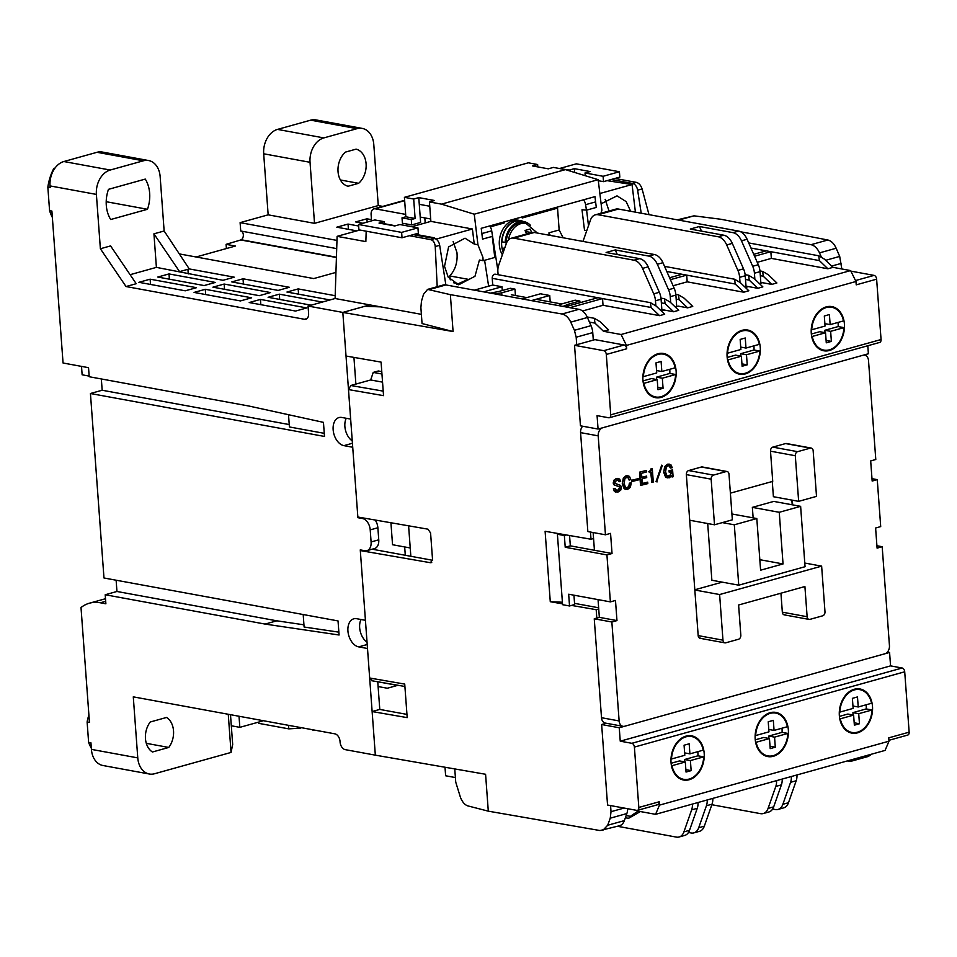 <?xml version="1.0" encoding="UTF-8"?>
<svg xmlns="http://www.w3.org/2000/svg" width="957" height="957" viewBox="0 0 957 957"><rect width="100%" height="100%" fill="white"/><g stroke="black" fill="none" stroke-linecap="round" stroke-linejoin="round"><path stroke-width="1.44" d="M145.464 738.637A18.996 13.9 -79.6 0 1 150.225 722.009L166.554 717.451A18.996 13.9 -79.6 0 1 168.755 747.453L152.426 751.999A18.996 13.9 -79.6 0 1 145.464 738.637M106.299 205.348A29.368 21.473 -79.6 0 1 108.476 189.342L145.261 179.091A29.368 21.473 -79.6 0 1 147.474 209.284L110.701 219.524A29.368 21.473 -79.6 0 1 106.299 205.348M338.036 171.602A18.996 13.9 -79.6 0 1 345.525 152.079L356.1 149.136A18.996 13.9 -79.6 0 1 366.088 163.791A18.996 13.9 -79.6 0 1 358.6 183.313L348.037 186.256A18.996 13.9 -79.6 0 1 338.036 171.602M96.394 194.415L50.039 185.909L50.171 187.584L47.85 187.165L49.573 210.636L51.893 211.066L63.054 363.002L88.534 367.679L89.204 376.735L249.107 406.079L323.454 422.36L324.495 436.452L90.436 393.506L103.978 577.98L338.036 620.926L339.077 635.005L265.113 624.084L105.21 594.752L105.88 603.807L100.318 602.778A55.279 35.517 -105.6 0 0 89.432 603.197A55.279 35.517 -105.6 0 0 81.01 607.539L89.444 722.415L87.123 721.985L88.618 742.393L90.939 742.811L91.417 749.379L137.772 757.884L133.286 696.852L334.902 733.84A6.914 4.438 74.4 0 1 340.034 741.4L340.082 742.07A6.914 4.438 74.4 0 0 345.202 749.63L375.335 755.157L367.5 648.499L358.696 646.884A14.511 9.319 74.4 0 1 348.192 633.151A14.511 9.319 74.4 0 1 353.767 618.82A14.511 9.319 74.4 0 1 356.626 618.701L365.43 620.315L360.263 549.892L364.892 550.742A10.36 6.663 -105.6 0 0 366.938 550.658A10.36 6.663 -105.6 0 0 371.101 541.949L370.215 529.879A10.36 6.663 -105.6 0 0 362.524 518.538L357.894 517.689L352.726 447.254L343.91 445.639A14.511 9.319 74.4 0 1 333.419 431.918A14.511 9.319 74.4 0 1 338.981 417.575A14.511 9.319 74.4 0 1 341.84 417.467L350.657 419.082L342.821 312.425L308.058 306.049L308.597 313.429A6.914 4.438 74.4 0 1 305.821 319.231A6.914 4.438 74.4 0 1 304.458 319.279L126.025 286.538L100.377 248.748L96.394 194.415A20.731 15.156 -79.6 0 1 110.211 170.035L63.868 161.53L97.016 152.295A20.731 15.156 -79.6 0 1 102.243 152.031L148.586 160.537A20.731 15.156 100.4 0 0 143.371 160.8L110.211 170.035M346.267 418.281A14.511 9.319 -105.6 0 0 352.26 440.914M353.934 357.392L355.884 384.08M372.464 680.654L369.665 678.011L360.31 550.562L430.423 562.716L432.552 559.773L430.578 532.941L427.958 529.173L357.846 517.019L348.48 389.571L383.542 395.648L381.077 362.105L346.015 356.028L342.821 312.425L369.857 304.9L335.094 298.512L308.058 306.049M359.353 517.282L357.894 517.689M370.215 529.879L377.871 527.75A10.36 6.663 -105.6 0 0 375.144 520.022M377.871 527.75L378.757 539.82L371.101 541.949M366.938 550.658L374.582 548.528A10.36 6.663 -105.6 0 0 378.757 539.82M378.099 686.552L387.322 688.239L397.526 685.403L377.752 681.767L379.785 709.424L372.129 711.553L407.192 717.63L404.727 684.088L369.665 678.011M361.04 619.514A14.511 9.319 -105.6 0 0 367.033 642.147M137.772 757.884A20.731 15.156 100.4 0 0 149.328 774.01A20.731 15.156 100.4 0 0 154.555 773.746L231.056 752.441L228.304 714.879M312.999 729.82L197.13 708.563M91.417 749.379A20.731 15.156 100.4 0 0 102.985 765.516L149.328 774.01M91.334 748.099A32.825 23.997 -79.6 0 1 88.618 742.393M87.123 721.985A32.825 23.997 -79.6 0 1 88.905 715.035M105.21 594.752L116.945 591.474L276.848 620.818L265.113 624.084M303.19 614.526L304.099 627.014L338.862 632.146M276.848 620.818L303.943 624.813M116.945 591.474L116.12 580.205M90.436 393.506L102.172 390.241L101.334 378.96M288.512 414.704L289.409 426.954L324.267 433.342M102.172 390.241L289.241 424.561M226.402 248.545L226.091 244.346L241.367 239.776A4.833 3.541 100.4 0 0 243.341 234.752A4.833 3.541 100.4 0 0 240.733 231.008L240.111 222.646L268.163 214.835L263.689 153.79A20.731 15.156 -79.6 0 1 277.506 129.398L310.666 120.163A20.731 15.156 -79.6 0 1 315.882 119.9L362.225 128.405A20.731 15.156 -79.6 0 1 373.792 144.531L378.266 205.576L314.518 223.34L268.163 214.835M89.157 376.089L82.135 374.797L81.512 366.387M50.039 185.909A20.731 15.156 -79.6 0 1 63.868 161.53M52.36 217.418A43.185 31.581 -79.6 0 1 49.573 210.636M47.85 187.165A43.185 31.581 -79.6 0 1 53.843 168.384L55.028 168.049M100.377 248.748L110.581 245.913L136.217 283.703L126.025 286.538M130.116 274.695L156.398 267.374L153.933 233.831L164.137 230.996L160.154 176.662A20.731 15.156 100.4 0 0 148.586 160.537M362.93 223.268L355.681 221.928L366.902 218.806L371.483 219.643M356.805 230.864L336.804 227.192L348.025 224.07L358.636 226.008M138.909 282.315L150.129 279.181L196.484 287.686L185.263 290.808L138.909 282.315M194.068 292.423L205.288 289.301L251.631 297.806L240.41 300.929L194.068 292.423M164.137 230.996L189.271 268.929L234.226 277.171L223.005 280.305L156.398 267.374M382.764 206.401L378.266 205.576M240.111 222.646L336.972 240.422M335.943 272.398L313.764 278.571L179.737 253.988M157.785 277.051L169.006 273.929L215.349 282.435L204.128 285.557L157.785 277.051M231.809 281.92L243.03 278.786L289.373 287.291L278.152 290.426L231.809 281.92M212.933 287.172L224.153 284.05L270.508 292.555L259.287 295.677L212.933 287.172M329.998 299.936L286.956 292.041L298.177 288.906L335.177 295.701M311.133 305.187L268.092 297.292L279.312 294.17L322.353 302.065M249.215 302.544L260.436 299.421L306.79 307.927L295.569 311.049L249.215 302.544M583.483 199.834A6.914 4.438 74.4 0 1 585.6 204.678L586.45 210.121M497.843 270.161L491.707 230.828A6.914 4.438 -105.6 0 0 489.589 225.984M369.857 304.9L421.379 314.351M455.4 777.562L445.627 775.768L445.005 767.239M410.23 547.966L392.537 544.724L390.935 522.761M405.29 555.275L404.679 546.949M262.218 721.111L239.836 727.344L239.059 716.853M231.056 752.441L232.683 744.498L230.541 715.298M314.351 730.071L313.047 730.43M146.313 743.326L168.755 747.453M336.421 257.517L241.391 240.087M226.091 244.346L235.362 246.045L196.101 256.99M54.681 168.528L53.843 168.384M310.666 120.163L357.009 128.669A20.731 15.156 -79.6 0 1 362.225 128.405M357.009 128.669L323.861 137.904L277.506 129.398M263.689 153.79L310.032 162.295A20.731 15.156 -79.6 0 1 323.861 137.904M310.032 162.295L314.518 223.34M147.474 209.284L106.215 201.712M153.933 233.831L179.569 271.621L189.271 268.929M179.569 271.621L178.181 271.369M366.902 218.806L367.141 222.096M348.025 224.07L348.42 229.321M150.512 284.444L150.129 279.181M205.671 294.565L205.288 289.301M188.266 273.929L187.919 269.3M336.708 248.617L240.733 231.008M430.698 218.997L420.207 217.072M405.672 214.404L375.252 208.817L404.655 200.635M371.567 220.864L371.113 214.679A6.914 4.438 74.4 0 1 373.888 208.877A6.914 4.438 74.4 0 1 375.252 208.817M384.271 223.711L395.468 225.768M169.389 279.181L169.006 273.929M243.413 284.05L243.03 278.786M224.548 289.301L224.153 284.05M298.572 294.17L298.177 288.906M279.695 299.421L279.312 294.17M260.83 304.673L260.436 299.421M335.094 298.512L337.103 236.343L359.82 230.027M337.103 236.343L365.849 241.619L366.184 231.187M409.393 235.709L430.829 239.645C433.365 240.434 434.825 242.743 435.232 246.559L437.205 286.705M300.713 728.169L288.787 728.863L258.665 723.336L258.581 722.116M648.99 214.643L642.087 188.948C640.903 185.347 639.013 183.158 636.417 182.38L614.992 178.457M611.164 179.521L632.589 183.445A6.914 4.438 74.4 0 1 637.625 190.18L641.214 213.22M488.632 286.179L484.601 260.304M425.195 222.957L424.824 217.921M445.854 284.923L439.682 245.315A6.914 4.438 -105.6 0 0 434.657 238.58L413.221 234.644M288.583 725.944L288.787 728.863M231.319 725.777L239.836 727.344M241.367 239.776L336.433 257.218M340.417 179.976L358.6 183.313M609.035 211.019L605.159 199.295M456.836 284.325L468.308 279.336L449.778 275.939C455.4 269.754 457.793 261.979 456.956 252.588L453.163 241.619M474.241 244.059L477.95 244.741L482.914 257.349L483.141 260.711L479.421 260.029L474.983 276.274L458.678 284.791L448.187 277.111L444.515 266.321L448.594 246.918L465.03 238.197L474.241 244.059L472.399 228.998L430.865 221.378L429.442 201.927L434.538 200.503L418.783 197.62L413.687 199.032L415.111 218.495L405.84 216.784L404.416 197.333L413.687 199.032M429.442 201.927L441.488 204.14L565.431 169.616L553.385 167.403L548.277 168.827L532.523 165.932L537.631 164.52L528.36 162.81L404.416 197.333M402.012 217.849L402.407 223.22L411.677 224.919L411.283 219.56L402.012 217.849L405.84 216.784M537.631 164.52L537.798 166.901M565.431 169.616L598.173 179.677L601.893 210.217L600.948 213.267M441.488 204.14L474.241 214.201L598.173 179.677M474.241 214.201L477.95 244.741M418.783 197.62L419.274 204.32L429.753 206.245M411.677 224.919L420.602 222.431L419.274 204.32M415.111 218.495L411.283 219.56M599.86 193.505L632.051 184.534L607.061 180.658L603.496 181.651L598.304 180.706M635.412 212.155L632.051 184.534M601.116 203.781L617.026 195.862L626.153 201.616L630.663 211.282M483.141 260.711L494.793 257.457L492.233 236.415L482.543 239.106L481.227 228.304L594.967 196.628L596.283 207.43L586.593 210.133L588.495 225.732M560.012 168.623L569.259 170.083L574.367 168.659L590.122 171.554L585.026 172.966L585.217 175.693M411.725 226.713L430.865 221.378M394.774 225.96L399.87 224.536L417.946 227.85L401.629 232.395L358.528 224.488L374.845 219.943L384.116 221.641L379.02 223.065L394.774 225.96M472.399 228.998L436.703 238.951L432.983 238.269L434.514 237.838L414.776 234.214L418.341 233.221L417.946 227.85M436.787 239.681L436.703 238.951M603.496 181.651L603.101 176.291L585.026 172.966M586.737 230.733L584.524 230.326L582.012 209.762L586.593 210.133M450.257 279.863L449.778 275.939M460.293 283.99L453.63 282.77M559.989 168.384L576.317 163.838L619.418 171.746L603.101 176.291M619.418 171.746L619.813 177.105L607.061 180.658M414.776 234.214L402.024 237.767L358.923 229.859L358.528 224.488M569.259 170.083L569.319 170.813M574.367 168.659L574.643 172.451M384.295 224.034L384.116 221.641M402.024 237.767L401.629 232.395M610.387 601.881L568.673 594.225L569.535 605.972L562.584 604.692L557.405 534.257L564.355 535.537L565.216 547.272L606.929 554.928L610.387 601.881L615.483 600.458L616.966 620.591L611.858 622.002L619.131 720.944L601.51 717.714A6.914 5.048 100.4 0 0 605.374 723.097L622.983 726.327A6.914 5.048 -79.6 0 0 624.718 726.231L884.842 653.787A6.914 5.048 -79.6 0 0 889.448 645.652L882.187 546.71L876.911 545.741M598.197 435.854L605.458 534.796L587.849 531.566L580.576 432.624L598.197 435.854A6.914 5.048 -79.6 0 1 602.802 427.731L862.927 355.274A6.914 5.048 -79.6 0 1 864.661 355.191A6.914 5.048 -79.6 0 1 868.513 360.562L875.787 459.504L870.679 460.927L872.162 481.048L877.258 479.636L880.703 526.589L875.607 528.013L877.091 548.134L882.187 546.71M605.458 534.796L610.554 533.384L612.037 553.505L594.429 550.275L593.125 532.535M606.929 554.928L612.037 553.505M622.983 726.327A6.914 5.048 -79.6 0 1 619.131 720.944M699.304 637.948L700.967 638.259A3.457 2.524 -79.6 0 1 700.105 638.307A3.457 2.524 -79.6 0 1 698.179 635.615L686.348 474.624A3.457 2.524 -79.6 0 1 688.657 470.557L701.409 467.004A3.457 2.524 -79.6 0 1 702.271 466.956L727.069 471.514A3.457 2.524 -79.6 0 1 728.995 474.193L732.344 519.818L714.496 524.783L689.698 520.237M730.394 493.154L772.73 481.371L770.505 451.178A3.457 2.524 -79.6 0 1 772.813 447.122L785.565 443.57A3.457 2.524 -79.6 0 1 786.439 443.522L811.225 448.067A3.457 2.524 -79.6 0 1 813.163 450.759L816.512 496.372L798.652 501.348L773.4 496.707L772.275 481.491M792.324 500.188L792.671 504.877M783.46 614.514L785.123 614.813A3.457 2.524 -79.6 0 1 784.262 614.861A3.457 2.524 -79.6 0 1 782.336 612.169L780.936 593.208M615.363 490.223L617.432 490.522L619.598 487.855L619.155 486.79L613.88 484.768L613.21 483.058L613.856 480.258L616.308 478.464L618.222 478.392M616.308 478.464L619.646 479.014L620.662 481.347L618.832 481.646L617.815 479.959M615.961 492.173L614.37 491.455L613.389 488.716L615.207 488.417L616.631 490.702M625.818 489.458L624.12 488.656L622.253 483.787L623.342 478.01L626.117 475.725L627.948 475.677M626.117 475.725L629.455 476.359L630.842 479.624L628.964 479.935L628.007 477.663L626.237 477.208M626.309 487.938L628.785 486.491L629.383 483.153L631.261 482.842L630.388 487.28L627.589 489.41L624.12 488.656M631.955 481.527L631.859 480.235L639.061 478.452L639.156 479.732L631.955 481.527M640.52 485.426L639.551 472.148L646.549 470.413L646.657 471.885L641.513 473.32L641.812 477.435L646.609 476.108L646.717 477.579L641.92 478.907L642.279 483.656L647.71 482.149L647.817 483.608L640.52 485.426M641.8 477.232L646.609 476.108M642.255 483.452L647.71 482.149M649.396 472.543L648.858 471.538L650.64 470.401L651.119 468.691L652.291 468.571L653.284 482.017L651.884 482.412L651.119 472.064L649.396 472.543L649.396 471.394M651.884 482.412L650.676 472.184M656.669 481.814L656.047 481.515L661.694 465.162L662.316 465.473L656.669 481.814M667.316 477.878L665.546 477.041L663.679 472.244L664.66 466.657L667.555 464.193L669.314 464.145M667.555 464.193L671.024 464.946L672.245 467.698L670.367 468.009L668.895 465.652M667.759 476.347L670.331 474.911L670.845 471.885M670.929 472.925L671.3 471.765L669.158 472.148L669.051 470.677L672.592 469.899L673.094 476.742L672.089 477.017L671.635 475.796L669.194 477.83L665.546 477.041M672.089 477.017L671.359 476.227M601.51 717.714L594.249 618.772L611.858 622.002M598.041 599.62L599.345 617.349L616.966 620.591M877.258 479.636L871.983 478.667M614.765 485.235L613.88 484.768M618.15 486.276L615.219 485.319M619.598 487.855L619.622 486.874M619.215 489.23L620.052 487.938M617.432 490.522L619.681 489.314M615.829 490.307L617.899 490.606M613.389 488.716L615.207 488.417M614.37 491.455L613.856 488.8M618.246 480.223L615.339 481.168L615.016 482.531L615.327 483.476L620.591 485.414L621.392 487.257L620.758 490.128L617.947 492.101L614.837 491.539M619.299 481.73L618.712 480.306L617.002 480.067M613.856 480.258L616.775 478.548M613.21 483.058L614.31 480.342M614.346 484.852L613.676 483.141M629.383 483.153L631.261 482.842M628.785 486.491L629.85 483.237M627.014 487.855L629.239 486.575M625.507 487.448L627.481 487.938L625.507 487.448L624.131 483.476L624.885 478.907L626.691 477.292L628.474 477.746L626.691 477.292M628.007 477.663L629.431 480.019M623.342 478.01L626.584 475.82M622.253 483.787L623.797 478.093M624.586 488.74L622.72 483.871M631.859 480.235L639.061 478.452M632.421 481.61L632.326 480.318M639.551 472.148L646.549 470.413M640.987 485.522L640.006 472.232M651.119 468.691L652.291 468.571M650.64 470.401L651.585 468.774M649.851 471.478L651.107 470.497M656.047 481.515L661.694 465.162M657.136 481.897L656.502 481.598M669.051 470.677L672.592 469.899M669.625 472.232L669.517 470.76M670.331 474.911L671.395 473.009M668.74 476.227L670.797 474.995M669.493 466.023L668.13 465.748L666.311 467.291L665.57 471.933L667.005 475.892L667.998 476.407M667.005 475.892L669.206 476.311M670.833 468.093L669.96 466.119L668.13 465.748M664.66 466.657L668.022 464.277M663.679 472.244L665.127 466.753M666 477.124L664.146 472.327M599.345 617.349L594.249 618.772M582.61 426.212A6.914 5.048 100.4 0 0 580.576 432.624M594.429 550.275L570.324 545.849L565.216 547.272M570.324 545.849L569.559 535.525M566.377 534.975L564.355 535.537M559.271 533.743L557.405 534.257M573.949 595.194L574.631 604.549L569.535 605.972M760.265 347.511A22.454 16.425 -79.6 0 1 739.629 374.211A22.454 16.425 -79.6 0 1 727.105 356.746A22.454 16.425 -79.6 0 1 747.74 330.045A22.454 16.425 -79.6 0 1 760.265 347.511M676.109 370.957A22.454 16.425 -79.6 0 1 655.473 397.657A22.454 16.425 -79.6 0 1 642.948 380.192A22.454 16.425 -79.6 0 1 663.584 353.48A22.454 16.425 -79.6 0 1 676.109 370.957M844.421 324.076A22.454 16.425 -79.6 0 1 823.798 350.776A22.454 16.425 -79.6 0 1 811.273 333.311A22.454 16.425 -79.6 0 1 831.896 306.599A22.454 16.425 -79.6 0 1 844.421 324.076M579.978 302.711L579.858 301.024L575.229 300.175L561.95 303.871A47.874 10.946 175.8 0 1 558.194 305.522M569.858 307.664L602.539 298.572L651.059 307.472L650.449 302.663L656.155 306.049L664.672 314.231L659.576 315.654L603.03 305.271L582.514 310.989M603.472 331.278L594.955 323.095L594.345 318.298L600.051 321.672L608.568 329.854L603.472 331.278L621.081 334.507L850.606 270.58L832.997 267.35L827.889 268.773L771.354 258.39L757.25 262.326M771.785 284.396L763.267 276.214L762.657 271.417L768.363 274.791L776.893 282.973L771.785 284.396L762.514 282.698L759.403 283.559M745.515 279.444L749.247 280.126L748.637 275.317L754.343 278.702L762.861 286.885L757.765 288.308L748.494 286.598L745.383 287.471M670.402 279.671L686.695 275.126L735.215 284.026L734.605 279.229L740.311 282.614L748.841 290.784L743.733 292.208L687.186 281.837L673.082 285.76M687.628 307.843L679.111 299.661L678.501 294.852L684.207 298.237L692.736 306.419L687.628 307.843L678.357 306.132L675.247 307.006M661.359 302.879L665.079 303.56L664.481 298.763L670.187 302.137L678.704 310.319L673.608 311.743L664.337 310.044L661.215 310.905M574.535 345.321L603.735 350.681A3.457 2.225 74.4 0 1 606.307 354.461L610.733 414.824A3.457 2.225 74.4 0 1 609.346 417.731A3.457 2.225 74.4 0 1 608.664 417.754L597.072 415.637L598.065 429.047L580.456 425.817L574.535 345.321L594.943 339.639L624.143 344.998A3.457 2.225 -105.6 0 1 626.703 348.779L626.452 345.417L855.977 281.49L850.606 270.58M664.337 310.044L661.849 309.59M665.079 303.56L673.608 311.743M669.565 277.757L682.066 274.276L686.695 275.126L687.186 281.837M735.215 284.026L743.733 292.208M748.494 286.598L746.005 286.143M749.247 280.126L757.765 288.308M754.559 256.225L770.852 251.691L771.354 258.39M750.958 248.042L819.371 260.591L827.889 268.773M832.997 267.35L824.467 259.168L818.761 255.782L819.371 260.591M850.881 271.13L874.064 275.389A3.457 2.225 -105.6 0 1 876.624 279.169L856.228 284.851L855.977 281.49M621.081 334.507L626.452 345.417M593.244 339.328L594.943 339.639M565.228 306.814L597.91 297.723L602.539 298.572L603.03 305.271M651.059 307.472L659.576 315.654M650.449 302.663L495.403 274.216A3.457 2.524 100.4 0 0 492.233 278.331L597.91 297.723M474.373 290.15L492.723 285.042L492.233 278.331M867.796 345.752L868.394 353.755L598.065 429.047M876.624 279.169L881.062 339.532A3.457 2.225 -105.6 0 1 879.674 342.439L609.346 417.731M766.222 250.842L753.721 254.323M502.269 290.509L501.994 286.741L492.723 285.042M515.44 295.51L514.974 289.122L510.332 288.272L498.083 291.682A54.836 12.549 175.8 0 0 490.534 293.117M550.203 301.898L549.737 295.498L540.466 293.799L522.103 298.907M495.295 293.99A47.874 10.946 175.8 0 1 501.695 292.818L501.875 295.199M501.695 292.818L514.974 289.122M483.644 291.849L501.994 286.741M531.374 300.606L549.737 295.498M567.728 306.12L567.609 304.434A54.836 12.549 175.8 0 1 562.955 306.407M567.609 304.434L579.858 301.024M755.193 739.103A22.454 16.425 -79.6 0 1 775.816 712.403A22.454 16.425 -79.6 0 1 788.341 729.868A22.454 16.425 -79.6 0 1 767.717 756.568A22.454 16.425 -79.6 0 1 755.193 739.103M839.349 715.669A22.454 16.425 -79.6 0 1 859.972 688.956A22.454 16.425 -79.6 0 1 872.497 706.433A22.454 16.425 -79.6 0 1 851.874 733.134A22.454 16.425 -79.6 0 1 839.349 715.669M671.036 762.55A22.454 16.425 -79.6 0 1 691.66 735.837A22.454 16.425 -79.6 0 1 704.185 753.315A22.454 16.425 -79.6 0 1 683.549 780.015A22.454 16.425 -79.6 0 1 671.036 762.55M888.933 740.311L907.762 735.06A3.457 2.225 -105.6 0 0 909.15 732.165L888.754 737.847L888.993 741.197L885.093 750.408L655.581 814.335L637.96 811.105L630.424 816.333L626.141 815.555M601.642 724.521L619.251 727.763L620.244 741.173L631.823 743.302A3.457 2.225 74.4 0 1 634.395 747.082L638.821 807.457A3.457 2.225 74.4 0 1 637.434 810.352A3.457 2.225 74.4 0 1 636.752 810.376L607.551 805.028L601.642 724.521L606.224 723.253M625.376 817.745L628.57 818.331L640.377 811.548M637.434 810.352L657.842 804.67A3.457 2.225 -105.6 0 0 659.229 801.775L659.469 805.124L655.581 814.335M888.993 741.197L659.469 805.124M909.15 732.165L904.712 671.79A3.457 2.225 -105.6 0 0 902.152 668.01L890.56 665.881L889.579 652.471L887.426 652.076M619.251 727.763L889.579 652.471M628.57 818.331L630.424 816.333M620.244 741.173L890.56 665.881M511.313 294.756L526.805 297.603M536.076 299.302L561.699 304.003M642.913 376.544L643.415 376.639A21.76 15.922 -79.6 0 1 663.452 354.162A21.76 15.922 -79.6 0 1 675.14 367.799L661.837 371.507L661.096 361.447L655.988 362.859L656.729 372.931L643.415 376.639M669.744 369.306A21.76 15.922 -79.6 0 1 669.804 370.036A21.76 15.922 -79.6 0 1 669.84 373.445L675.642 374.51A21.76 15.922 -79.6 0 1 655.605 396.976A21.76 15.922 -79.6 0 1 643.917 383.338L643.343 383.243M675.642 374.51L662.328 378.218L663.069 388.279L657.961 389.69L657.22 379.63L643.917 383.338M656.562 370.538L661.837 371.507M643.02 380.91L651.43 378.565L657.22 379.63M657.794 387.31L663.069 388.279M656.705 379.534L656.538 377.154L662.328 378.218M656.538 377.154L669.84 373.445M727.069 353.097L727.583 353.193A21.76 15.922 -79.6 0 1 747.62 330.727A21.76 15.922 -79.6 0 1 759.308 344.353L745.993 348.061L745.252 338L740.156 339.424L740.885 349.484L727.583 353.193M753.901 345.86A21.76 15.922 -79.6 0 1 753.96 346.59A21.76 15.922 -79.6 0 1 754.008 349.999L759.798 351.063A21.76 15.922 -79.6 0 1 739.761 373.541A21.76 15.922 -79.6 0 1 728.074 359.904L727.511 359.796M759.798 351.063L746.484 354.772L747.226 364.832L742.118 366.256L741.388 356.195L728.074 359.904M740.718 347.092L745.993 348.061M727.176 357.475L735.586 355.131L741.388 356.195M741.95 363.863L747.226 364.832M740.862 356.1L740.694 353.707L746.484 354.772M740.694 353.707L754.008 349.999M811.225 329.663L811.739 329.758A21.76 15.922 -79.6 0 1 831.777 307.281A21.76 15.922 -79.6 0 1 843.464 320.918L830.15 324.626L829.408 314.566L824.312 315.989L825.054 326.05L811.739 329.758M838.057 322.425A21.76 15.922 -79.6 0 1 838.117 323.155A21.76 15.922 -79.6 0 1 838.165 326.564L843.954 327.629A21.76 15.922 -79.6 0 1 823.917 350.095A21.76 15.922 -79.6 0 1 812.23 336.457L811.668 336.362M843.954 327.629L830.64 331.337L831.382 341.398L826.274 342.821L825.544 332.749L812.23 336.457M824.874 323.657L830.15 324.626M811.333 334.041L819.742 331.696L825.544 332.749M826.106 340.429L831.382 341.398M825.018 332.665L824.85 330.273L830.64 331.337M824.85 330.273L838.165 326.564M670.989 758.901L671.503 758.997A21.76 15.922 -79.6 0 1 691.54 736.519A21.76 15.922 -79.6 0 1 703.228 750.156L689.913 753.865L689.172 743.804L684.076 745.216L684.805 755.288L671.503 758.997M697.82 751.664A21.76 15.922 -79.6 0 1 697.88 752.393A21.76 15.922 -79.6 0 1 697.928 755.803L703.718 756.867A21.76 15.922 -79.6 0 1 683.681 779.333A21.76 15.922 -79.6 0 1 671.993 765.696L671.431 765.6M703.718 756.867L690.404 760.576L691.145 770.636L686.037 772.048L685.308 761.987L671.993 765.696M684.638 752.896L689.913 753.865M671.096 763.267L679.506 760.923L685.308 761.987M685.87 769.667L691.145 770.636M684.781 761.892L684.614 759.511L690.404 760.576M684.614 759.511L697.928 755.803M755.157 735.454L755.659 735.55A21.76 15.922 -79.6 0 1 775.696 713.085A21.76 15.922 -79.6 0 1 787.384 726.71L774.069 730.418L773.328 720.358L768.232 721.781L768.973 731.842L755.659 735.55M781.977 728.217A21.76 15.922 -79.6 0 1 782.036 728.947A21.76 15.922 -79.6 0 1 782.084 732.356L787.874 733.421A21.76 15.922 -79.6 0 1 767.837 755.898A21.76 15.922 -79.6 0 1 756.15 742.261L755.587 742.154M787.874 733.421L774.56 737.129L775.302 747.19L770.206 748.613L769.464 738.553L756.15 742.261M768.794 729.449L774.069 730.418M755.252 739.833L763.662 737.488L769.464 738.553M770.026 746.221L775.302 747.19M768.949 738.457L768.77 736.065L774.56 737.129M768.77 736.065L782.084 732.356M839.313 712.02L839.815 712.116A21.76 15.922 -79.6 0 1 859.853 689.638A21.76 15.922 -79.6 0 1 871.54 703.275L858.226 706.984L857.484 696.923L852.388 698.347L853.13 708.407L839.815 712.116M866.133 704.783A21.76 15.922 -79.6 0 1 866.193 705.512A21.76 15.922 -79.6 0 1 866.241 708.922L872.03 709.986A21.76 15.922 -79.6 0 1 851.993 732.452A21.76 15.922 -79.6 0 1 840.306 718.815L839.744 718.719M872.03 709.986L858.716 713.695L859.458 723.755L854.362 725.179L853.62 715.106L840.306 718.815M852.95 706.015L858.226 706.984M839.409 716.398L847.83 714.054L853.62 715.106M854.182 722.786L859.458 723.755M853.106 715.011L852.926 712.63L858.716 713.695M852.926 712.63L866.241 708.922M827.829 240.004L810.974 244.693A13.817 8.876 74.4 0 1 819.491 252.875L836.167 248.234C834.037 243.58 831.262 240.841 827.829 240.004L720.992 219.273L693.992 215.839L677.293 219.835M836.167 248.234L839.696 256.416L825.664 260.316M841.813 268.965L839.696 256.416M854.924 758.805A13.817 8.876 74.4 0 1 851.634 761.102L868.418 756.425L871.636 754.152M593.304 340.094L592.754 332.605A13.817 8.876 -105.6 0 0 591.019 325.667L587.431 317.509A13.817 8.876 -105.6 0 0 578.901 309.326L445.926 284.935A13.817 8.876 -105.6 0 0 443.211 285.03L427.6 289.385L423.52 294.313L421.463 301.24L420.889 307.675L422.049 323.55L453.08 331.541L342.821 312.425L364.749 306.312L380.671 306.874M810.974 244.693L740.634 231.785M760.875 283.152L760.037 271.656A13.817 8.876 -105.6 0 0 758.303 264.718L747.094 239.262A13.817 8.876 -105.6 0 0 738.577 231.08L618.461 209.045A13.817 8.876 -105.6 0 0 615.734 209.152L595.338 214.835A13.817 8.876 74.4 0 1 598.053 214.727L718.169 236.762A13.817 8.876 74.4 0 1 726.698 244.944L737.895 270.4A13.817 8.876 74.4 0 1 739.629 277.339L740 282.315M701.481 231.115L699.459 226.498L732.966 232.647A13.817 8.876 74.4 0 1 741.484 240.829L752.692 266.285A13.817 8.876 74.4 0 1 754.427 273.212L754.858 279.205M746.089 287.267L745.24 275.772A13.817 8.876 -105.6 0 0 743.505 268.833L737.895 270.4M676.719 306.599L675.881 295.091A13.817 8.876 -105.6 0 0 674.147 288.165L662.938 262.708A13.817 8.876 -105.6 0 0 654.421 254.526L534.293 232.479A13.817 8.876 -105.6 0 0 531.578 232.587L511.17 238.269A13.817 8.876 74.4 0 1 513.897 238.161L634.013 260.208A13.817 8.876 74.4 0 1 642.542 268.391L653.739 293.847A13.817 8.876 74.4 0 1 655.473 300.773L655.844 305.75M675.881 295.091L670.271 296.658L670.701 302.639M661.933 310.714L661.084 299.218A13.817 8.876 -105.6 0 0 659.349 292.28L648.152 266.824A13.817 8.876 -105.6 0 0 639.623 258.641L606.116 252.492L615.291 249.933L617.325 254.55M453.08 331.541L450.364 294.648L562.058 314.016C565.647 314.817 568.542 317.533 570.755 322.15L574.415 330.297L576.174 337.223L576.724 344.711M590.481 532.056L591.007 539.246L545.107 531.279L550.275 601.714L562.513 603.843M593.555 538.54L591.007 539.246M571.544 605.41L596.187 609.681L598.735 608.963M596.187 609.681L596.797 618.066M604.489 722.81L604.561 723.719M610.566 805.579L611.021 811.692L610.243 818.187L626.847 813.558L624.371 820.616A13.817 8.876 74.4 0 1 619.562 825.735L599.979 830.544L488.297 811.165L485.582 774.273L375.335 755.157L372.129 711.553M851.634 761.102A13.817 8.876 74.4 0 1 848.907 761.21L847.352 760.923M563.135 237.779L559.151 229.967L557.548 208.136L555.192 207.705M521.302 217.143A17.274 12.632 -79.6 0 1 522.259 217.969L557.548 208.136M501.731 222.598L504.1 223.029A17.274 12.632 -79.6 0 1 504.889 221.713M490.247 226.881L504.1 223.029M624.371 820.616L607.695 825.257L602.766 830.413M607.695 825.257L610.243 818.187M431.727 562.357L431.117 562.692M819.491 252.875L821.202 256.739M796.978 774.955A13.817 8.876 74.4 0 1 796.2 780.756L788.472 802.732A13.817 8.876 74.4 0 1 783.663 807.864L778.053 809.431A13.817 8.876 74.4 0 1 775.326 809.538L772.634 809.036M791.367 776.51A13.817 8.876 74.4 0 1 790.59 782.312L782.862 804.299A13.817 8.876 74.4 0 1 778.053 809.431M782.192 779.07A13.817 8.876 74.4 0 1 781.402 784.872L773.687 806.859A13.817 8.876 74.4 0 1 768.866 811.991L763.255 813.546A13.817 8.876 -105.6 0 0 768.076 808.414L775.792 786.439L781.402 784.872M776.582 780.637A13.817 8.876 74.4 0 1 775.792 786.439M711.852 804.717L760.54 813.653A13.817 8.876 -105.6 0 0 763.255 813.546M712.821 798.389A13.817 8.876 74.4 0 1 712.032 804.191L704.316 826.178A13.817 8.876 74.4 0 1 699.507 831.31L693.897 832.865A13.817 8.876 -105.6 0 0 698.706 827.745L706.422 805.758L712.032 804.191M707.211 799.956A13.817 8.876 74.4 0 1 706.422 805.758M688.478 832.482L691.169 832.973A13.817 8.876 -105.6 0 0 693.897 832.865M617.552 826.298L676.384 837.1A13.817 8.876 -105.6 0 0 679.099 836.992L684.71 835.425A13.817 8.876 -105.6 0 0 689.53 830.293L697.246 808.318A13.817 8.876 -105.6 0 0 698.036 802.504M692.425 804.071A13.817 8.876 74.4 0 1 691.636 809.873L697.246 808.318M679.099 836.992A13.817 8.876 -105.6 0 0 683.92 831.86L691.636 809.873M627.648 808.713A13.817 8.876 74.4 0 1 626.847 813.558M574.547 603.353L598.651 607.779M498.107 274.719L497.891 271.86A13.817 8.876 74.4 0 1 498.645 265.388L506.361 243.401A13.817 8.876 74.4 0 1 511.17 238.269M670.271 296.658A13.817 8.876 -105.6 0 0 668.536 289.72L657.327 264.264A13.817 8.876 -105.6 0 0 648.81 256.081L615.291 249.933M582.98 241.415L590.517 219.966A13.817 8.876 74.4 0 1 595.338 214.835M699.459 226.498L690.272 229.058L723.779 235.207A13.817 8.876 74.4 0 1 732.308 243.389L743.505 268.833M454.766 768.926L455.735 782.144L460.461 797.408C462.375 802.11 464.851 804.945 467.877 805.902L488.297 811.165M406.952 714.401L379.785 709.424M559.151 229.967L548.959 232.814L549.127 235.207M548.959 232.814L550.275 235.41M427.6 289.385L450.364 294.648M360.31 550.562L361.734 550.155M562.405 602.228L550.275 601.714M383.207 391.126L350.788 385.504L348.48 389.571M350.788 385.504L370.682 379.965L373.242 372.405L378.35 370.981L381.783 371.615M372.177 549.198L432.564 560.276M370.682 379.965L382.549 382.142M410.84 556.292L408.603 525.824M373.242 372.405L381.951 373.996M694.83 590.002L719.616 594.548L722.966 640.161A3.457 2.524 100.4 0 0 724.892 642.853A3.457 2.524 100.4 0 0 725.765 642.805L738.517 639.252A3.457 2.524 -79.6 0 0 740.826 635.197L738.601 605.003L804.909 586.533L807.134 616.727A3.457 2.524 100.4 0 0 809.06 619.406A3.457 2.524 100.4 0 0 809.921 619.37L822.673 615.818A3.457 2.524 100.4 0 0 824.982 611.75L821.632 566.137L804.789 563.051M792.205 504.794L791.858 500.104M785.565 443.57L810.364 448.115L797.612 451.668A3.457 2.524 100.4 0 0 795.303 455.735L798.652 501.348M701.409 467.004L726.207 471.55L713.455 475.103A3.457 2.524 100.4 0 0 711.147 479.17L714.496 524.783M821.632 566.137L719.616 594.548M810.364 448.115A3.457 2.524 -79.6 0 1 811.225 448.067M738.744 585.182L805.052 566.711L800.626 506.337L779.249 512.294L783.041 563.948L760.6 570.193L756.808 518.538L734.318 524.807L738.744 585.182L711.864 580.241L707.702 523.539M753.135 517.869L752.358 507.366L773.746 501.408L800.626 506.337M694.806 589.787L722.236 582.155M726.207 471.55A3.457 2.524 -79.6 0 1 727.069 471.514M779.249 512.294L752.358 507.366M783.041 563.948L759.822 559.689M756.808 518.538L731.926 513.981M734.318 524.807L722.32 522.606M508.454 239.896A18.853 13.793 -79.6 0 1 526.254 223.615L524.412 223.125A18.996 13.9 100.4 0 0 506.121 244.071M526.709 234.082L524.998 230.458L530.094 229.046L531.805 232.671M525.764 231.869A6.914 5.048 -79.6 0 1 525.74 231.546L525.644 230.326M506.181 242.133L505.14 242.42A20.384 14.905 -79.6 0 1 523.898 221.593A20.384 14.905 -79.6 0 1 530.561 225.433M504.423 248.904L502.389 248.533L504.794 247.863M502.389 248.533A20.384 14.905 100.4 0 0 503.382 251.882M523.898 221.593L520.656 220.995A20.384 14.905 100.4 0 0 501.899 241.822L505.14 242.42M523.359 221.498A20.731 15.156 100.4 0 0 520.716 220.66A20.731 15.156 100.4 0 0 501.671 245.315A20.731 15.156 100.4 0 0 503.238 252.289M520.716 220.66L518.395 220.23A20.731 15.156 100.4 0 0 499.351 244.884A20.731 15.156 100.4 0 0 502.377 254.753M352.427 443.27L343.91 445.639M364.091 518.108L362.524 518.538M367.201 644.504L358.696 646.884M100.318 602.778L105.701 601.283M304.458 319.279L307.006 318.573M97.016 152.295L143.371 160.8M585.6 204.678L595.613 201.891M481.861 233.568L491.707 230.828M434.657 238.58L430.829 239.645M435.232 246.559L439.682 245.315M636.417 182.38L632.589 183.445M637.625 190.18L642.087 188.948M679.111 299.661L676.168 299.122M763.267 276.214L760.325 275.676M594.955 323.095L589.44 322.09M855.51 280.557L874.064 275.389M603.735 350.681L624.143 344.998M666.802 271.477L682.066 274.276M626.703 348.779L606.307 354.461M610.733 414.824L881.062 339.532M638.821 807.457L659.229 801.775M904.712 671.79L634.395 747.082M631.823 743.302L902.152 668.01M678.704 220.098L693.992 215.839M841.406 263.354L831.657 266.07M760.037 271.656L754.427 273.212M745.24 275.772L739.629 277.339M661.084 299.218L655.473 300.773M592.754 332.605L576.174 337.223M611.021 811.692L624.096 808.055M790.59 782.312L796.2 780.756M591.019 325.667L574.415 330.297M659.349 292.28L653.739 293.847M674.147 288.165L668.536 289.72M758.303 264.718L752.692 266.285M578.901 309.326L562.058 314.016M570.755 322.15L587.431 317.509M445.926 284.935L429.944 289.385M788.472 802.732L782.862 804.299M773.687 806.859L768.076 808.414M704.316 826.178L698.706 827.745M683.92 831.86L689.53 830.293M648.152 266.824L642.542 268.391M639.623 258.641L634.013 260.208M648.81 256.081L654.421 254.526M534.293 232.479L513.897 238.161M657.327 264.264L662.938 262.708M732.308 243.389L726.698 244.944M723.779 235.207L718.169 236.762M732.966 232.647L738.577 231.08M618.461 209.045L598.053 214.727M747.094 239.262L741.484 240.829M807.134 616.727L782.336 612.169M797.612 451.668L772.813 447.122M770.505 451.178L795.303 455.735M713.455 475.103L688.657 470.557M722.966 640.161L698.179 635.615M686.348 474.624L711.147 479.17M531.506 232.611L525.74 231.546M105.509 598.723L89.432 603.197M373.888 208.877L404.632 200.312M863.8 355.035L864.661 355.191M660.976 298.117L664.481 298.763M675.809 294.361L678.501 294.852M664.553 266.369L734.605 279.229M745.132 274.683L748.637 275.317M759.966 270.915L762.657 271.417M748.709 242.934L818.761 255.782M587.179 316.982L594.345 318.298M659.481 353.432L663.452 354.162M651.621 396.246L655.605 396.976M743.637 329.998L747.62 330.727M735.777 372.811L739.761 373.541M827.793 306.551L831.777 307.281M819.946 349.365L823.917 350.095M687.557 735.789L691.54 736.519M679.709 778.603L683.681 779.333M771.713 712.355L775.696 713.085M763.865 755.169L767.837 755.898M855.869 688.908L859.853 689.638M848.022 731.722L851.993 732.452M404.907 686.48L371.615 680.702M724.892 642.853L700.105 638.307M809.06 619.406L784.262 614.861M537.367 233.041L526.254 223.615"/></g></svg>
